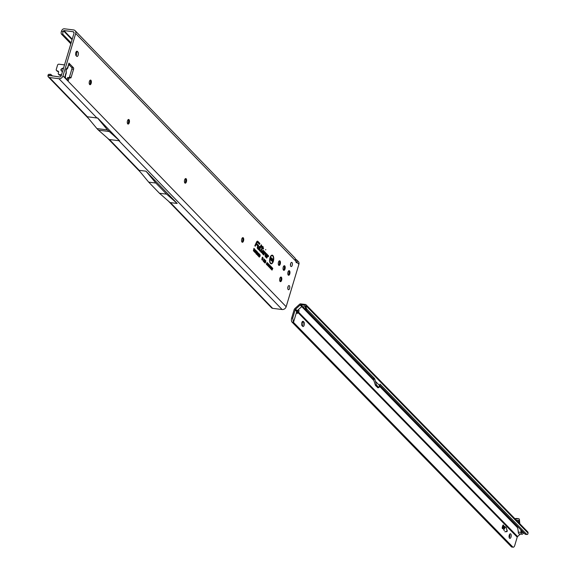 <?xml version="1.0" encoding="UTF-8"?>
<svg xmlns="http://www.w3.org/2000/svg" width="576" height="576" viewBox="0 0 576 576"><rect width="100%" height="100%" fill="white"/><g stroke="black" fill="none" stroke-linecap="round" stroke-linejoin="round"><path stroke-width="0.86" d="M63.576 68.033L60.898 69.574L61.877 71.309C60.358 70.049 60.667 69.012 62.806 68.206L63.583 67.99M67.284 68.162L67.615 67.637L66.845 68.155A2.016 1.663 55.8 0 1 66.341 69.494L66.204 69.602M89.82 84.636A4.075 1.865 97.1 0 0 90.137 83.786A4.075 1.865 97.1 0 0 90.389 80.086M90.49 80.071A2.326 1.066 -82.9 0 1 90.907 80.453A2.326 1.066 -82.9 0 1 91.008 83.29A2.326 1.066 -82.9 0 1 90.41 84.413A2.326 1.066 -82.9 0 1 89.914 84.672M127.908 124.027A4.075 1.865 97.1 0 0 128.225 123.178A4.075 1.865 97.1 0 0 128.477 119.477M128.578 119.462A2.326 1.066 -82.9 0 1 128.995 119.844A2.326 1.066 -82.9 0 1 129.096 122.681A2.326 1.066 -82.9 0 1 128.506 123.804A2.326 1.066 -82.9 0 1 128.002 124.07M185.047 183.118A4.075 1.865 97.1 0 0 185.357 182.268A4.075 1.865 97.1 0 0 185.609 178.567M185.71 178.553A2.326 1.066 -82.9 0 1 186.127 178.934A2.326 1.066 -82.9 0 1 186.228 181.771A2.326 1.066 -82.9 0 1 185.638 182.894A2.326 1.066 -82.9 0 1 185.134 183.154M242.179 242.208A4.075 1.865 97.1 0 0 242.496 241.358A4.075 1.865 97.1 0 0 242.748 237.658M242.842 237.643A2.326 1.066 -82.9 0 1 243.259 238.025A2.326 1.066 -82.9 0 1 243.36 240.854A2.326 1.066 -82.9 0 1 242.77 241.978A2.326 1.066 -82.9 0 1 242.273 242.244M280.267 281.599A4.075 1.865 97.1 0 0 280.584 280.75A4.075 1.865 97.1 0 0 280.836 277.049M280.93 277.034A2.326 1.066 -82.9 0 1 281.354 277.416A2.326 1.066 -82.9 0 1 281.455 280.253A2.326 1.066 -82.9 0 1 280.858 281.376A2.326 1.066 -82.9 0 1 280.361 281.642M283.658 270.288A4.075 1.865 97.1 0 0 283.975 269.438A4.075 1.865 97.1 0 0 284.227 265.745M284.328 265.73A2.326 1.066 -82.9 0 1 284.746 266.105A2.326 1.066 -82.9 0 1 284.846 268.942A2.326 1.066 -82.9 0 1 284.249 270.065A2.326 1.066 -82.9 0 1 283.752 270.331M288.418 275.213A4.075 1.865 97.1 0 0 288.734 274.363A4.075 1.865 97.1 0 0 288.986 270.662M289.087 270.648A2.326 1.066 -82.9 0 1 289.505 271.03A2.326 1.066 -82.9 0 1 289.606 273.866A2.326 1.066 -82.9 0 1 289.015 274.99A2.326 1.066 -82.9 0 1 288.511 275.256M278.899 265.37A4.075 1.865 97.1 0 0 279.216 264.521A4.075 1.865 97.1 0 0 279.468 260.82M279.562 260.806A2.326 1.066 -82.9 0 1 279.986 261.18A2.326 1.066 -82.9 0 1 280.087 264.017A2.326 1.066 -82.9 0 1 279.49 265.14A2.326 1.066 -82.9 0 1 278.993 265.406M265.716 249.458L265.73 249.941L265.716 249.458M270.187 257.962A3.874 1.771 97.1 0 0 271.447 263.333A3.874 1.771 97.1 0 0 273.161 261.029A3.874 1.771 97.1 0 0 272.39 255.722A3.874 1.771 97.1 0 0 270.187 257.962M270.072 262.865A3.974 1.822 97.1 0 0 271.094 263.39A3.974 1.822 97.1 0 0 271.274 263.34M270 257.76A4.37 2.002 97.1 0 0 270.864 263.758A4.37 2.002 97.1 0 0 273.355 261.23A4.37 2.002 97.1 0 0 271.937 255.168A4.37 2.002 97.1 0 0 270 257.76M270.706 263.671A4.262 1.951 97.1 0 0 272.045 263.016M261.259 247.032L262.318 247.687L261.022 250.459A0.835 0.382 97.1 0 0 260.95 250.646A0.835 0.382 97.1 0 0 261.043 251.741L261.482 251.827L261.115 250.654L262.44 247.817L263.304 248.335L262.555 247.565L263.153 246.809L262.706 246.348L262.426 246.946L261.67 246.168L261.245 247.061L262.008 247.846L260.899 250.214A1.238 0.569 97.1 0 0 260.798 250.488A1.238 0.569 97.1 0 0 260.935 252.108L261.374 252.569L261.792 251.669L261.238 250.906L262.447 248.306L263.189 249.077L263.614 248.177L262.872 247.406L263.153 246.809M259.33 250.409L260.129 250.423L259.574 249.221L261.338 245.419L261.072 245.095M261.029 245.196L259.524 248.911A0.835 0.382 97.1 0 0 259.459 249.098A0.835 0.382 97.1 0 0 259.546 250.193L260.014 250.675M259.301 248.94A1.238 0.569 97.1 0 0 259.438 250.56L260.021 251.165L260.438 250.265L259.733 249.386L261.655 245.261L261.209 244.8L259.409 248.666A1.238 0.569 97.1 0 0 259.301 248.94M259.214 246.73L258.509 248.753L257.645 247.226L258.336 245.714L257.594 246.917A0.835 0.382 97.1 0 0 257.522 247.104A0.835 0.382 97.1 0 0 257.616 248.198L258.516 249.127L259.258 246.629M257.371 246.938A1.238 0.569 97.1 0 0 257.508 248.566L258.523 249.617L259.841 246.794L259.402 246.334L258.502 248.256L257.81 247.543L258.646 245.556L258.206 245.102L257.472 246.665A1.238 0.569 97.1 0 0 257.371 246.938M75.823 52.61A2.326 1.066 -82.9 0 1 77.004 51.221A2.326 1.066 -82.9 0 1 77.357 51.415L77.947 52.027A2.326 1.066 -82.9 0 1 78.3 54.684A2.326 1.066 -82.9 0 1 77.026 56.455A2.326 1.066 -82.9 0 1 76.673 56.268L76.082 55.656A2.326 1.066 -82.9 0 1 75.823 52.61M288.022 286.639A2.095 0.958 -82.9 0 1 287.856 288.274A2.095 0.958 -82.9 0 1 287.798 288.461M289.57 288.49A2.095 0.958 -82.9 0 1 288.504 289.735A2.095 0.958 -82.9 0 1 287.964 286.826A2.095 0.958 -82.9 0 1 289.022 285.581A2.095 0.958 -82.9 0 1 289.57 288.49M290.686 263.462A2.095 0.958 -82.9 0 1 290.52 265.097A2.095 0.958 -82.9 0 1 290.462 265.291M292.234 265.313A2.095 0.958 -82.9 0 1 291.168 266.558A2.095 0.958 -82.9 0 1 290.628 263.65A2.095 0.958 -82.9 0 1 291.686 262.404A2.095 0.958 -82.9 0 1 292.234 265.313M91.181 83.311A2.326 1.066 -82.9 0 1 90 84.694A2.326 1.066 -82.9 0 1 89.395 81.461A2.326 1.066 -82.9 0 1 90.576 80.078A2.326 1.066 -82.9 0 1 91.181 83.311M129.269 122.702A2.326 1.066 -82.9 0 1 128.088 124.085A2.326 1.066 -82.9 0 1 127.483 120.852A2.326 1.066 -82.9 0 1 128.664 119.47A2.326 1.066 -82.9 0 1 129.269 122.702M186.401 181.793A2.326 1.066 -82.9 0 1 185.22 183.175A2.326 1.066 -82.9 0 1 184.615 179.942A2.326 1.066 -82.9 0 1 185.796 178.56A2.326 1.066 -82.9 0 1 186.401 181.793M243.533 240.876A2.326 1.066 -82.9 0 1 242.352 242.266A2.326 1.066 -82.9 0 1 241.747 239.033A2.326 1.066 -82.9 0 1 242.928 237.643A2.326 1.066 -82.9 0 1 243.533 240.876M280.253 264.038A2.326 1.066 -82.9 0 1 279.072 265.421A2.326 1.066 -82.9 0 1 278.467 262.195A2.326 1.066 -82.9 0 1 279.648 260.806A2.326 1.066 -82.9 0 1 280.253 264.038M285.019 268.963A2.326 1.066 -82.9 0 1 283.838 270.346A2.326 1.066 -82.9 0 1 283.234 267.113A2.326 1.066 -82.9 0 1 284.414 265.73A2.326 1.066 -82.9 0 1 285.019 268.963M281.621 280.274A2.326 1.066 -82.9 0 1 280.44 281.657A2.326 1.066 -82.9 0 1 279.835 278.424A2.326 1.066 -82.9 0 1 281.016 277.042A2.326 1.066 -82.9 0 1 281.621 280.274M289.778 273.888A2.326 1.066 -82.9 0 1 288.598 275.27A2.326 1.066 -82.9 0 1 287.993 272.038A2.326 1.066 -82.9 0 1 289.174 270.655A2.326 1.066 -82.9 0 1 289.778 273.888M63.144 31.594A2.326 1.152 105.8 0 0 63.115 34.582L61.495 34.121A2.326 1.152 -74.2 0 1 61.524 31.133L63.144 31.594L63.907 30.564L73.051 31.709A1.548 1.296 136 0 1 73.994 33.293L61.272 75.701A1.548 1.296 136 0 1 59.479 76.946L49.745 75.506L47.959 75.989L47.988 75.456A2.326 0.958 -91.1 0 1 48.78 74.326L50.551 74.297A2.326 0.958 -91.1 0 1 50.94 74.484L52.474 76.068M76.198 51.768L76.241 51.818A2.326 1.066 -82.9 0 1 76.126 55.699M69.588 77.746L67.975 77.544A1.166 0.533 97.1 0 0 67.932 77.53A1.166 0.533 97.1 0 0 67.342 78.228L66.946 79.546M68.962 64.663L71.719 67.522A1.166 0.533 -82.9 0 1 71.849 69.041L69.422 77.134A1.166 0.533 -82.9 0 1 69.134 77.681M66.845 68.155L66.082 69.394L66.226 73.253L65.542 75.55M65.916 71.251A2.016 0.828 -6.3 0 0 66.146 70.812L66.305 72.288A2.016 0.828 -6.3 0 1 66.082 72.734L65.362 75.132L65.506 77.976M66.542 69.271A2.016 1.663 -124.2 0 0 66.967 69.084L67.824 67.939L68.969 63.115L67.615 67.637A2.016 1.663 -124.2 0 1 66.967 69.084L66.326 69.516M61.546 74.794L59.011 74.477A1.166 0.972 136 0 1 58.306 73.289L58.594 72.331A1.166 0.972 -44 0 0 58.14 71.215L56.707 70.589A1.166 0.972 136 0 1 56.254 69.473L57.557 65.131A1.166 0.972 136 0 1 58.903 64.195L64.512 64.894M296.179 262.426L297.173 262.548A2.326 1.066 -82.9 0 1 296.64 262.75A2.326 1.066 -82.9 0 1 295.841 261.173L295.092 258.178L75.139 30.694A3.492 2.909 136 0 1 75.708 33.502L62.986 75.91A3.492 2.909 136 0 1 58.954 78.71L49.464 77.53A2.326 1.937 136 0 1 48.427 77.026A2.326 1.937 136 0 1 47.959 75.989M197.856 157.63L194.602 154.26M61.524 31.133L61.862 30.37A2.326 1.937 136 0 1 64.44 28.8L73.584 29.938A3.492 2.909 136 0 1 75.139 30.694M58.954 78.71L96.919 117.979L87.314 116.762M68.969 63.115L73.433 67.73A1.166 0.533 -82.9 0 1 73.562 69.257L71.136 77.342A1.166 0.533 -82.9 0 1 70.546 78.034A1.166 0.533 -82.9 0 1 70.495 78.026L69.689 77.753A1.166 0.533 97.1 0 0 69.638 77.746A1.166 0.533 97.1 0 0 69.048 78.437L68.616 79.884A1.166 0.533 -82.9 0 1 68.026 80.575A1.166 0.533 -82.9 0 1 67.853 80.482L64.728 77.249L65.362 75.132L64.728 77.249M267.199 264.751L267.97 263.29L267.703 265.284L267.199 264.751M267.998 264.665L267.358 265.327M267.883 265.846L268.351 263.714L268.258 265.486L269.021 264.413L268.423 266.407L268.25 264.622L267.883 265.846M268.639 266.623L269.1 264.499L269.467 265.658L268.639 266.623M269.374 264.773L269.006 266.018M269.258 266.882L270.029 265.421L269.762 267.415L269.258 266.882M270.058 266.796L269.417 267.466M269.95 267.977L270.41 265.846L270.439 267.581L270.965 266.422L270.367 268.409L270.338 266.681L269.95 267.977M270.994 269.064L270.468 268.517L271.066 266.522L271.584 267.062L271.094 267.005L271.224 268.186L270.857 267.804L270.698 268.308L270.994 269.064M271.202 269.273L271.663 267.149L271.692 268.877L272.218 267.718L271.62 269.705L271.591 267.977L271.202 269.273M272.016 270.122L272.268 267.768L272.83 268.351L272.016 270.122M266.753 264.046L266.422 264.312L267.206 264.204L266.688 264.636L266.674 263.275L267.307 262.606L267.386 263.563L267.199 262.944L266.81 263.412L266.789 264.29L267.098 263.988M266.364 264.528L267.206 264.204L266.688 264.636M267.156 262.541L267.026 263.441M267.199 262.944L266.443 263.34L267.199 262.944M263.498 261.144L264.355 259.294L264.074 260.964L263.606 261.497L263.498 261.144M263.369 261.122L263.815 261.036M263.297 261.36L264.074 260.964L263.606 261.497M263.988 261.655L264.852 259.805L264.571 261.475L264.103 262.008L263.988 261.655M263.866 261.641L264.312 261.547M263.786 261.871L264.571 261.475L264.103 262.008M264.485 262.166L265.349 260.316L265.068 261.986L264.6 262.526L264.485 262.166M264.362 262.152L264.809 262.066M264.283 262.382L265.068 261.986L264.6 262.526M264.982 262.678L265.838 260.827L265.565 262.498L265.09 263.038L264.982 262.678M264.852 262.663L265.306 262.577M264.78 262.901L265.565 262.498L265.09 263.038M263.218 261.094L263.995 258.883L263.218 261.094M261.835 259.632L262.31 257.105L262.375 258.595L262.793 257.602L263.095 257.911L262.404 260.222L262.44 259.15L262.116 259.92L262.087 258.804L261.835 259.632M258.336 255.902L259.2 255.773L258.574 256.298L258.559 254.678L259.308 253.886L259.402 255.053L259.171 254.326L258.732 254.858L258.703 255.852L259.063 255.485M259.106 253.814L259.402 255.053M258.775 254.138L259.171 254.326L258.35 254.779M259.092 256.687L259.963 256.558L259.337 257.083L259.322 255.463L260.064 254.671L260.165 255.838L259.927 255.11L259.495 255.643L259.466 256.637L259.819 256.27M259.87 254.599L260.165 255.838M259.531 254.923L259.927 255.11L259.114 255.564M257.839 255.535L257.767 254.268L258.206 254.974L258.034 253.476L258.545 253.102L258.386 255.146L257.522 255.398M257.609 255.154L258.206 254.974M258.034 253.476L258.545 253.102L257.89 254.124M258.415 253.548L257.825 253.577L258.415 253.548M256.889 254.549L257.609 252.137L256.946 254.592M257.479 252.086L257.731 252.619M256.306 253.951L257.033 251.532L256.363 253.994M256.903 251.482L257.148 252.014M256.586 251.078L255.874 253.462L256.37 251.086M255.787 250.906L255.571 250.092L256.133 250.682L255.146 252.713L255.787 250.906M254.023 251.554L254.556 249.012L255.031 250.409L254.621 252.166L254.39 250.675L254.023 251.554M253.382 250.891L253.915 248.35L254.506 248.962L254.369 249.401L253.958 248.969L254.167 249.826L253.382 250.891M263.542 252.547L264.506 251.618L263.398 250.474A1.75 0.806 97.1 0 0 263.023 250.337A1.75 0.806 97.1 0 0 262.152 251.784A1.75 0.806 97.1 0 0 262.44 253.67L263.743 255.017L264.607 253.166L265.234 253.706L265.651 252.806L264.989 252.115A1.238 0.569 97.1 0 0 264.722 252.014A1.238 0.569 97.1 0 0 264.276 252.475L263.722 253.656L262.75 252.648L263.038 251.453L263.542 252.547M266.551 255.658L267.509 254.722L266.407 253.584A1.75 0.806 97.1 0 0 266.033 253.44A1.75 0.806 97.1 0 0 265.154 254.894A1.75 0.806 97.1 0 0 265.442 256.774L266.753 258.127L267.617 256.277L268.236 256.81L268.661 255.91L267.991 255.218A1.238 0.569 97.1 0 0 267.725 255.125A1.238 0.569 97.1 0 0 267.278 255.586L266.724 256.766L265.752 255.758L266.04 254.556L266.551 255.658M256.594 241.999L254.822 245.786L255.262 246.247L256.162 244.325L257.486 245.693L257.911 244.793L256.586 243.425L256.925 242.69A1.116 0.511 -82.9 0 1 257.465 242.294A1.116 0.511 -82.9 0 1 257.566 242.366L259.502 244.368L259.92 243.468L257.868 241.351A2.232 1.022 97.1 0 0 257.393 241.171A2.232 1.022 97.1 0 0 256.594 241.999M295.618 259.078L298.318 261.511A3.492 2.909 -44 0 1 298.886 264.319L286.164 306.727A3.492 2.909 -44 0 1 282.132 309.528L272.642 308.347A2.326 1.937 -44 0 1 271.606 307.843L168.408 201.11M270.382 259.668L270.821 257.098L271.015 258.804L271.613 257.911L270.914 260.222L270.72 258.538L270.382 259.668M272.095 261.446L272.542 258.876L273.226 259.582L273.067 260.129L272.628 259.675L272.909 260.395L272.095 261.446M271.375 260.734L271.238 259.387L271.742 260.143L271.505 258.66L272.066 258.35L271.994 260.395L271.058 260.597M271.498 259.61L271.166 260.244L271.742 260.143M271.505 258.66L272.066 258.35L271.843 259.373M259.488 243.504L257.501 241.402A2.131 0.979 97.1 0 0 257.213 241.236M259.502 243.468L259.92 243.468M256.99 242.129A1.224 0.562 -82.9 0 1 257.141 242.15A1.224 0.562 -82.9 0 1 257.249 242.23L257.357 242.273M257.472 244.822L256.284 243.554M257.486 244.793L257.911 244.793M257.436 241.567A1.937 0.886 97.1 0 0 257.278 241.452A1.937 0.886 97.1 0 0 256.946 241.452M257.17 241.956A1.418 0.648 -82.9 0 1 257.306 242.05L259.495 243.878L257.76 241.718A1.829 0.835 97.1 0 0 257.602 241.596A1.829 0.835 97.1 0 0 256.709 242.251L255.132 245.628L256.154 243.835L257.479 245.203L256.27 243.583L256.802 242.446A1.519 0.698 -82.9 0 1 257.35 241.877A1.519 0.698 -82.9 0 1 257.674 241.999L259.495 243.878M256.018 244.123L257.479 245.203M254.837 245.758L255.254 245.758M258.228 245.556L258.646 245.556M258.502 248.256L257.638 247.802M259.416 246.794L259.841 246.794M257.4 248.407L258.516 249.127M261.23 245.261L261.655 245.261M259.999 250.294L259.567 249.797M260.014 250.265L260.438 250.265M267.026 254.707L267.509 254.722M266.724 256.766L265.543 255.982M268.661 255.91L267.617 255.276A1.138 0.518 97.1 0 0 267.545 255.211M267.055 254.686L266.033 253.634A1.649 0.756 97.1 0 0 265.853 253.512M266.011 255.053L267.07 254.75L266.292 253.951A1.346 0.619 97.1 0 0 266.177 253.865A1.346 0.619 97.1 0 0 265.37 254.779A1.346 0.619 97.1 0 0 265.558 256.406L266.738 257.638L267.682 255.83L268.229 256.32L267.883 255.586A0.835 0.382 97.1 0 0 267.804 255.535A0.835 0.382 97.1 0 0 267.401 255.83L266.731 257.256L265.644 256.126A1.037 0.475 -82.9 0 1 265.471 255.01A1.037 0.475 -82.9 0 1 265.99 254.153A1.037 0.475 -82.9 0 1 266.213 254.232L266.587 255.211M265.802 254.254A0.936 0.432 -82.9 0 1 265.838 254.282L266.724 254.765M267.502 256.003L268.229 256.32M265.313 256.594L266.738 257.638M266.04 253.836L265.982 253.814A1.454 0.662 97.1 0 0 265.853 253.721A1.454 0.662 97.1 0 0 265.644 253.706M266.047 255.024L266.429 255.053M264.024 251.604L264.506 251.618M263.722 253.656L262.541 252.871M265.219 252.835L264.614 252.166A1.138 0.518 97.1 0 0 264.535 252.108M265.234 252.799L265.651 252.806M264.046 251.582L263.03 250.524A1.649 0.756 97.1 0 0 262.843 250.409M263.009 251.95L264.06 251.64L263.29 250.841A1.346 0.619 97.1 0 0 263.167 250.754A1.346 0.619 97.1 0 0 262.368 251.669A1.346 0.619 97.1 0 0 262.548 253.303L263.736 254.527L264.679 252.72L265.226 253.21L264.874 252.482A0.835 0.382 97.1 0 0 264.802 252.425A0.835 0.382 97.1 0 0 264.398 252.727L263.729 254.153L262.634 253.022A1.037 0.475 -82.9 0 1 262.462 251.899A1.037 0.475 -82.9 0 1 262.98 251.042A1.037 0.475 -82.9 0 1 263.203 251.122L263.585 252.108M262.8 251.143A0.936 0.432 -82.9 0 1 262.836 251.179L263.239 251.647M264.499 252.9L265.226 253.21M262.31 253.49L263.736 254.527M263.038 250.733L262.973 250.704A1.454 0.662 97.1 0 0 262.85 250.61A1.454 0.662 97.1 0 0 262.634 250.596M263.038 251.914L263.426 251.95M263.268 251.626L263.722 251.662M263.174 248.206L262.57 247.536M263.189 248.177L263.614 248.177M261.374 251.662L261.792 251.669M262.426 246.946L261.533 246.456M262.303 248.112L263.182 248.587M260.827 251.95L261.367 252.072M262.519 246.744L262.433 247.442L261.562 246.902L262.318 247.687M272.902 256.176A4.262 1.951 97.1 0 0 271.757 255.211M272.232 255.665A3.974 1.822 97.1 0 0 272.066 255.578A3.974 1.822 97.1 0 0 270.943 255.838M270.907 258.89L270.677 259.661M270.662 257.63L270.634 258.415M272.909 260.395L272.434 260.618M273.226 259.582L272.75 259.805M272.441 259.207L272.815 259.596M271.764 258.962L271.375 258.962L271.627 260.251M271.764 258.898L271.382 258.811M271.202 258.66L271.699 258.401M254.167 249.826L253.721 249.948M254.506 248.962L254.059 249.077M254.455 249.343L254.261 250.704L254.678 250.877L254.29 250.87M254.858 250.236L254.599 249.631L254.628 250.337L254.167 250.301M255.031 250.409L254.65 250.33M256.032 251.014L255.665 250.898M256.133 250.682L255.694 250.805M256.954 253.037L255.989 253.814M256.558 252.626L256.435 253.534L256.903 251.942L256.176 252.547M257.53 253.634L256.572 254.412M257.141 253.231L257.011 254.138L257.486 252.547L256.759 253.145M258.401 254.376L258.019 254.398M258.185 253.836L257.789 253.829M257.954 254.39L257.544 254.419M259.963 256.558L259.02 256.946M259.2 255.773L258.264 256.162M262.087 258.804L262.022 258.07M262.181 258.768L262.015 259.164M262.44 259.15L262.426 258.48M263.095 257.911L262.433 258.768M262.613 257.414L262.037 258.286M265.298 262.102L264.881 262.13M264.802 261.59L264.391 261.619M264.305 261.079L263.894 261.108M263.808 260.568L263.398 260.59M272.83 268.351L272.412 268.438M271.102 268.718L270.698 268.754M271.325 267.84L270.922 267.876M271.584 267.062L271.181 267.098M269.928 266.652L269.518 267.12L270.014 266.22L269.604 265.658L269.143 266.191L269.51 266.256L269.158 267.142L269.611 266.63M269.928 265.766L269.51 266.256L269.928 265.766M269.093 265.594L268.682 265.918M269.496 264.953L268.747 265.694M269.33 265.529L268.978 264.917M268.258 265.486L267.847 265.68M267.869 264.514L267.458 264.989L267.955 264.089L267.545 263.527L267.084 264.06L267.451 264.125L267.098 265.003L267.552 264.499M267.869 263.635L267.451 264.125L267.869 263.635M97.02 117.972L97.61 118.044L107.467 129.91L96.934 128.592L98.46 130.176L109.08 139.493L119.614 140.803L97.639 117.958L96.919 117.979M49.745 75.506L47.988 75.456M50.098 75.773L49.759 75.42A2.326 0.958 -91.1 0 1 50.551 74.297M148.709 182.146L155.822 183.031L166.579 194.148L177.178 203.45L170.086 202.579L159.458 193.262L148.709 182.146L138.852 170.28M166.579 194.148L159.458 193.262M155.822 183.031L145.987 171.187L139.09 170.309M177.178 203.45L145.987 171.187M296.777 259.92L297.173 262.548L298.886 264.319M63.115 34.582L71.129 42.862M61.495 34.121L70.848 43.79M87.077 116.726L96.934 128.592M107.467 129.91L119.614 140.803M108.994 131.486L98.46 130.176M58.63 71.878L57.456 71.359A1.166 0.972 136 0 1 57.017 70.906M61.351 75.442L59.76 75.247A1.166 0.972 136 0 1 59.242 74.995L58.493 74.225M69.998 64.224L68.89 64.714M66.146 70.812L66.24 69.754A2.016 0.619 16.7 0 1 65.959 69.955M63.533 68.17L62.806 68.206M504.792 528.235L504.713 528.602L504.209 528.113L503.784 529.322L504.425 530.446L503.698 529.934L504.374 526.694L504.67 526.349L505.354 527.004L505.274 527.371L504.526 526.846L504.641 528.545M504.18 528.12L503.647 529.308L504.252 530.503M504.598 526.356L505.202 527.314M301.817 322.697A2.326 1.066 -82.9 0 1 302.998 321.307A2.326 1.066 -82.9 0 1 303.343 321.487L303.941 322.099A2.326 1.066 -82.9 0 1 304.294 324.756A2.326 1.066 -82.9 0 1 303.019 326.534A2.326 1.066 -82.9 0 1 302.674 326.347L302.076 325.735A2.326 1.066 -82.9 0 1 301.817 322.697M509.674 534.233A2.326 1.066 -82.9 0 1 509.666 536.825A2.326 1.066 -82.9 0 1 509.242 537.754M511.034 536.998A2.326 1.066 -82.9 0 1 509.854 538.387A2.326 1.066 -82.9 0 1 509.249 535.162A2.326 1.066 -82.9 0 1 510.43 533.772A2.326 1.066 -82.9 0 1 511.034 536.998M507.298 530.683L507.01 531.641L504.835 531.778L507.139 531.144L506.153 527.148L507.146 531.281L504.806 531.756M305.114 306.886L301.716 306.619L298.08 309.931A2.131 1.174 -41.5 0 1 298.85 310.154A2.131 1.174 -41.5 0 1 298.872 310.176A2.131 1.174 -41.5 0 1 298.44 312.07L297.583 311.098A2.131 1.174 138.5 0 0 298.174 309.924M298.08 309.931L296.402 311.04L296.489 312.365L293.494 322.387L512.741 546.955A3.103 1.418 97.1 0 0 513.202 547.2A3.103 1.418 97.1 0 0 514.778 545.342L517.219 537.142A1.166 0.972 135.7 0 1 517.601 536.544L298.44 312.07L298.044 312.653A2.131 0.979 -82.9 0 1 297.173 313.387A2.131 0.979 -82.9 0 1 296.489 312.365M520.344 534.046L517.601 536.544M293.494 322.387L292.687 318.175L295.128 309.974A1.555 1.296 -44.3 0 1 295.639 309.175L300.182 305.028L373.86 380.513M292.687 318.175L291.658 318.046L294.106 309.845A2.714 2.268 -44.3 0 1 294.998 308.448L299.542 304.301A1.937 1.62 -44.3 0 1 300.326 303.833L305.755 304.51A1.937 1.62 -44.3 0 1 306.288 305.964L306.223 306.36A1.548 0.641 -91.1 0 0 306.446 308.189L307.116 309.427L305.827 309.586L372.938 378.317L374.35 378.295L307.116 309.427M512.741 546.955L511.373 546.782L292.01 322.099A3.103 1.418 97.1 0 1 291.658 318.046M503.618 526.615A1.166 0.533 97.1 0 0 503.316 525.002A1.166 0.533 97.1 0 0 502.726 525.701L502.301 527.112A1.166 0.533 97.1 0 0 502.603 528.725A1.166 0.533 97.1 0 0 503.194 528.034L503.482 526.601A1.166 0.533 97.1 0 0 503.244 525.002M297.583 311.098L296.676 312.48A2.131 0.979 -82.9 0 1 296.561 312.689M296.676 312.48L298.044 312.653L517.219 537.142M305.734 309.456L305.23 305.986A0.778 0.648 -44.3 0 0 304.733 305.294L300.823 304.805A0.778 0.648 -44.3 0 0 300.182 305.028M526.09 534.434A1.548 0.641 -91.1 0 1 525.996 534.456A1.548 0.641 -91.1 0 1 525.902 534.442L525.082 534.154L379.692 385.243M377.813 387.612L375.79 385.805A3.103 1.274 -91.1 0 1 375.257 384.811L373.471 379.31A3.103 1.274 88.9 0 0 372.938 378.317M502.877 525.852L502.654 528.343L503.467 526.464L503.266 525.391L502.74 525.838L502.589 528.322M503.201 525.391L502.74 525.838M506.074 527.206L507.161 530.662M504.655 528.214L504.187 527.501L504.59 526.738M502.538 528.71A1.166 0.533 97.1 0 0 503.057 528.012L503.482 526.601M302.321 321.674L302.573 321.934A2.326 1.066 -82.9 0 1 303.026 323.863A2.326 1.066 -82.9 0 1 302.328 325.994M511.373 546.782A3.103 1.418 97.1 0 0 511.834 547.027L513.202 547.2M305.906 304.646L527.659 531.778A1.937 1.62 135.7 0 1 528.041 533.095L527.976 533.491A1.548 0.641 -91.1 0 1 527.407 534.427A1.548 0.641 -91.1 0 1 527.314 534.413L526.493 534.125L380.045 384.127L378.655 387.598L376.402 384.79L374.882 379.282A3.103 1.274 88.9 0 0 374.35 378.295M379.166 387.187L377.561 387.619M526.493 534.125L525.082 534.154M379.634 385.618L375.595 381.478M516.557 520.409L518.609 520.279L518.954 522.857M514.793 518.602L516.686 518.479A1.937 0.886 -82.9 0 1 516.758 518.486A1.937 0.886 -82.9 0 1 516.838 518.501M515.146 518.962L518.738 518.738A1.937 0.886 -82.9 0 1 518.81 518.738A1.937 0.886 -82.9 0 1 519.473 519.955L519.797 523.721M521.705 530.698A12.989 5.954 -82.9 0 1 521.813 531.936A1.166 0.533 97.1 0 0 522.209 532.714A1.166 0.533 97.1 0 0 522.497 532.591L523.037 532.066M520.718 529.69A11.441 5.242 -82.9 0 1 521.086 532.433A2.714 1.246 97.1 0 0 522.022 534.254A2.714 1.246 97.1 0 0 522.677 533.974L523.814 532.858M516.499 525.362L516.046 525.312A11.441 5.242 -82.9 0 1 518.278 532.08A2.714 1.246 97.1 0 0 519.214 533.902L522.022 534.254M66.082 69.394A2.016 0.619 16.7 0 1 66.24 69.754L66.355 69.466M77.357 51.415L76.622 51.322M63.482 30.83L72.072 39.715M72.23 39.175L63.907 30.564M62.474 71.698L61.877 71.309M295.841 261.173L75.708 33.502M73.051 31.709L74.059 32.746M49.464 77.53L87.43 116.791M62.986 75.91L286.164 306.727M77.947 52.027L76.241 51.818M68.616 79.884L67.09 79.697M69.048 78.437L67.342 78.228M71.136 77.342L69.422 77.134M73.562 69.257L71.849 69.041M73.433 67.73L71.719 67.522M257.501 241.402L257.868 241.351M257.306 242.05L257.674 241.999M267.617 255.276L267.991 255.218M266.033 253.634L266.407 253.584M265.838 254.282L266.213 254.232M264.614 252.166L264.989 252.115M263.03 250.524L263.398 250.474M262.836 251.179L263.203 251.122M254.671 251.266L254.282 251.23M254.93 249.401L254.563 249.451M118.886 140.695L282.132 309.528M170.402 202.601L272.642 308.347M109.397 139.514L139.212 170.345M57.456 71.359L56.707 70.589M58.572 71.669L58.14 71.215M59.76 75.247L59.011 74.477M62.496 71.633L61.898 71.251L62.633 71.172M303.343 321.487L302.616 321.401M517.003 526.694L379.548 385.898M373.644 379.858L300.823 304.805M379.447 386.237L517.37 527.501M293.342 322.265L292.01 322.099M305.273 308.21L306.446 308.189M305.165 306.382L306.223 306.36M303.941 322.099L302.573 321.934M528.041 533.095L306.288 305.964M375.257 384.811L376.402 384.79M373.471 379.31L374.882 379.282M375.79 385.805L376.884 385.783M525.902 534.442L527.314 534.413M295.128 309.974L296.402 311.04M295.639 309.175L296.791 310.378M304.733 305.294L305.23 305.993M517.399 520.351L518.753 520.524M516.686 518.479L518.738 518.738M522.497 532.591L521.964 532.526M521.086 532.433L518.278 532.08M69.638 77.746L67.932 77.53M48.427 77.026L88.632 118.606M107.402 138.017L140.407 172.152M57.19 71.179L56.448 70.409M68.508 65.657L68.803 64.771M66.305 72.288L66.226 73.253M377.69 387.677L378.792 387.655M525.996 534.456L527.407 534.427M516.758 518.486L518.81 518.738"/></g></svg>
